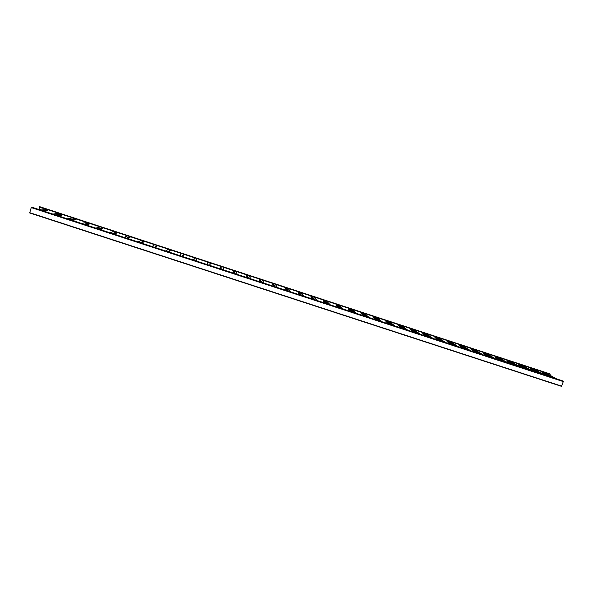 <?xml version="1.0" encoding="UTF-8"?>
<svg xmlns="http://www.w3.org/2000/svg" width="593" height="593" viewBox="0 0 593 593"><rect width="100%" height="100%" fill="white"/><g stroke="black" fill="none" stroke-linecap="round" stroke-linejoin="round"><path stroke-width="0.89" d="M561.43 386.325L563.313 381.61L562.275 380.736L32.015 207.254L31.251 207.587L29.665 212.939L561.43 386.325L29.665 212.939M543.536 372.115L39.086 206.846L543.536 372.115L554.596 378.223M47.937 209.744L47.433 210.804L43.978 211.167M542.128 372.797L547.991 376.066L542.128 372.797L542.321 371.715M530.438 368.972L536.094 372.174L530.438 368.972L530.631 367.882M524.175 368.268L518.69 365.125L518.882 364.035M512.174 364.347L506.896 361.263L507.089 360.173M500.129 360.403L495.044 357.379L495.244 356.289M488.024 356.445L483.147 353.487L483.339 352.39M475.868 352.464L471.19 349.574L471.391 348.476M463.652 348.469L459.19 345.637L459.382 344.54M451.384 344.459L447.129 341.694L447.33 340.59M435.017 337.721L439.028 340.412L435.017 337.721L435.218 336.624M422.846 333.74L426.649 336.364L422.846 333.74L423.046 332.636M410.697 329.767L410.83 328.633M398.422 325.75L398.555 324.616M386.095 321.717L386.228 320.576M373.716 317.663L373.842 316.521M361.278 313.593L361.404 312.444M348.78 309.502L348.914 308.353M336.231 305.388L336.357 304.239M325.535 303.282L323.519 301.2L323.748 300.102M312.63 299.065L310.851 297.041L311.088 295.959M299.665 294.817L298.116 292.868L298.361 291.786M286.634 290.555L285.329 288.665L285.581 287.598M273.543 286.278L272.476 284.447L272.743 283.395M260.394 281.971L259.571 280.2L259.845 279.17M247.17 277.65L246.606 275.93L246.888 274.922M233.887 273.299L233.872 270.66M220.529 268.933L220.796 266.376M207.365 262.995L207.661 262.069M210.278 262.929L209.959 265.471M194.437 257.799L193.563 260.105L194.467 257.747M181.206 253.404L179.827 255.613M183.845 254.271L183.578 255.123M170.539 249.912L169.153 252.121M157.167 245.532L155.492 247.652M143.736 241.129L143.358 242.129L141.771 243.167M130.245 236.711L129.837 237.726L127.999 238.653M116.688 232.263L116.258 233.301L114.152 234.131M103.063 227.801L102.619 228.846L100.254 229.58M89.38 223.316L88.92 224.369L86.281 225.006M75.63 218.817L75.155 219.87L72.25 220.418M61.813 214.288L61.324 215.348L58.144 215.808M39.701 206.668L549.407 373.694L39.131 206.705M39.62 207.016L38.916 209.292M549.237 373.983L548.977 374.687M549.407 373.694L550.356 374.213M556.523 378.853L545.404 372.723L556.545 378.86M563.298 381.299L31.399 207.305M563.313 381.61L31.251 207.587M561.63 386.139L29.694 212.665M38.456 209.359L44.964 208.766M40.776 210.122L47.195 209.499M41.703 210.426L47.922 209.811M553.017 377.711L542.291 371.774M549.066 376.414L542.024 372.5M542.499 374.265L531.81 368.268M544.433 374.902L533.685 368.89L544.456 374.909M540.957 373.76L530.602 367.942M537.139 372.515L530.335 368.668M530.342 370.291L520.031 364.413M532.292 370.929L521.922 365.029M528.845 369.802L518.853 364.095M525.146 368.594L518.586 364.821M518.134 366.296L508.208 360.537M520.091 366.934L510.099 361.159M516.681 365.822L507.059 360.233M513.108 364.651L506.793 360.959M505.866 362.279L496.326 356.645M507.83 362.923L498.231 357.268M504.458 361.819L495.214 356.349M501.018 360.692L494.947 357.082M493.546 358.254L484.399 352.739M495.518 358.898L486.312 353.361M492.175 357.801L483.31 352.45M488.869 356.719L483.043 353.183M481.168 354.199L472.413 348.81M483.154 354.851L474.333 349.44M479.848 353.769L471.361 348.536M476.661 352.731L471.094 349.27M468.737 350.137L460.376 344.867M470.731 350.789L462.303 345.497L470.76 350.797M467.454 349.714L459.353 344.6M464.408 348.721L459.093 345.341M456.247 346.045L448.286 340.908M458.248 346.705L450.22 341.538M455.009 345.645L447.3 340.649M452.096 344.689L447.033 341.39M443.697 341.939L436.144 336.928M445.706 342.598L438.086 337.565M442.504 341.553L435.188 336.683M439.724 340.641L434.921 337.424M431.089 337.817L423.943 332.932M433.112 338.477L425.9 333.57M429.94 337.439L423.024 332.695M427.301 336.579L422.757 333.444M418.428 333.674L411.69 328.915M420.459 334.341L413.655 329.56M417.324 333.31L410.801 328.692M414.818 332.495L410.541 329.441M405.701 329.515L399.385 324.882M407.747 330.182L401.357 325.535M404.648 329.167L398.526 324.675M402.276 328.389L398.266 325.424M392.922 325.327L387.021 320.835M394.968 326.002L389.001 321.488M391.914 325.001L386.199 320.635M389.683 324.275L385.939 321.384M380.083 321.132L374.606 316.766M382.137 321.806L376.592 317.418M379.12 320.813L373.82 316.573M377.029 320.131L373.553 317.329M367.178 316.907L362.13 312.681M369.246 317.589L364.132 313.334M366.266 316.61L361.374 312.504M364.317 315.973L361.115 313.26M354.221 312.667L349.603 308.575M356.297 313.349L351.612 309.235M353.346 312.385L348.884 308.404M351.553 311.792L348.617 309.168M341.197 308.404L337.017 304.454M343.288 309.094L339.033 305.113M340.375 308.138L336.327 304.298M338.722 307.597L336.068 305.054M328.114 304.127L324.371 300.31M330.212 304.817L326.395 300.97M327.343 303.875L323.726 300.162M325.831 303.379L323.459 300.925M314.972 299.828L311.673 296.152M317.077 300.518L313.704 296.819M314.246 299.591L311.058 296.018M312.889 299.146L310.799 296.782M301.763 295.507L298.909 291.971M303.883 296.196L300.955 292.638M301.088 295.284L298.331 291.845M299.88 294.891L298.071 292.616M288.494 291.163L286.093 287.768M290.622 291.86L288.146 288.443M287.872 290.963L285.552 287.657M286.812 290.614L285.292 288.428M275.159 286.804L273.217 283.55M277.302 287.501L275.285 284.225M274.589 286.619L272.713 283.454M273.684 286.323L272.454 284.225M261.765 282.424L260.283 279.31M263.915 283.12L262.358 279.992M261.246 282.253L259.816 279.229M260.49 282.001L259.556 280M248.311 278.021L247.288 275.056M250.468 278.725L249.371 275.738M247.837 277.865L246.858 274.982M247.237 277.665L246.606 275.76M234.784 273.595L234.235 270.779M236.955 274.307L236.333 271.468M234.368 273.455L233.842 270.719M233.924 273.314L233.59 271.498M221.196 269.148L221.122 266.479M223.376 269.859L223.227 267.169M220.826 269.029L220.766 266.435M220.544 268.933L220.514 267.213M207.543 264.686L207.95 262.165M209.737 265.397L210.063 262.855M207.231 264.582L207.632 262.136M193.829 260.194L194.712 257.829M196.024 260.913L196.832 258.526M180.042 255.687L181.414 253.47M182.251 256.406L183.548 254.175M182.585 256.517L183.837 254.338M166.188 251.15L168.056 249.097M168.412 251.877L170.198 249.801M168.805 252.01L170.525 249.979M169.131 252.114L170.273 250.765M152.275 246.599L154.632 244.701M154.506 247.325L156.789 245.406M154.951 247.474L157.16 245.598M155.448 247.637L156.9 246.384M138.288 242.026L141.149 240.284M140.534 242.759L143.313 240.988M141.038 242.922L143.728 241.195M141.697 243.137L143.469 241.988M124.233 237.422L127.599 235.844M126.487 238.164L129.771 236.555M127.05 238.349L130.23 236.777M127.88 238.623L129.978 237.571M110.113 232.804L113.989 231.381M112.373 233.546L116.176 232.1M112.996 233.753L116.673 232.33M114.004 234.079L116.421 233.131M95.918 228.164L100.313 226.904M98.193 228.905L102.507 227.623M98.875 229.128L103.049 227.868M100.054 229.513L102.804 228.668M81.664 223.494L86.578 222.397M83.947 224.243L88.78 223.124M84.688 224.488L89.365 223.383M86.037 224.932L89.113 224.184M67.328 218.81L72.769 217.876M69.626 219.558L74.985 218.602M70.434 219.825L75.615 218.884M71.953 220.322L75.363 219.684M52.925 214.095L58.9 213.332M55.238 214.851L61.123 214.066M56.105 215.133L61.798 214.355M57.803 215.689L61.553 215.163M43.585 211.041L47.67 210.619M38.397 209.344L44.905 208.751M532.314 370.936L521.944 365.036M524.153 368.26L518.69 365.125M520.113 366.941L510.128 361.167M512.152 364.339L506.896 361.263M507.86 362.931L498.253 357.275M500.099 360.396L495.044 357.379M495.548 358.906L486.334 353.376M487.995 356.437L483.147 353.487M483.184 354.859L474.363 349.447M475.838 352.457L471.19 349.574M463.622 348.462L459.19 345.637M458.278 346.712L450.25 341.553M451.355 344.444L447.129 341.694M445.743 342.613L438.123 337.58M433.149 338.492L425.93 333.585M420.496 334.348L413.692 329.575M414.21 332.295L410.63 329.738M407.784 330.19L401.394 325.542M401.713 328.203L398.355 325.713M395.012 326.017L389.045 321.495M389.164 324.097L386.021 321.68M382.181 321.821L376.637 317.433M376.555 319.975L373.634 317.618M369.298 317.603L364.176 313.349M363.887 315.832L361.189 313.541M356.349 313.363L351.664 309.249M351.16 311.666L348.691 309.45M343.34 309.109L339.085 305.128M338.373 307.485L336.135 305.328M330.271 304.832L326.461 300.992M317.144 300.54L313.771 296.834M303.957 296.226L301.029 292.66M290.703 291.889L288.235 288.472M277.398 287.538L275.374 284.255M264.026 283.157L262.469 280.029M250.594 278.769L249.497 275.782M237.111 274.351L236.481 271.512M223.561 269.919L223.405 267.228M196.305 261.009L196.824 259.46M166.01 251.091L167.878 249.038M152.119 246.547L154.484 244.65M138.154 241.981L141.023 240.239M124.122 237.385L127.495 235.806M110.009 232.775L113.893 231.352M95.829 228.135L100.232 226.874M81.582 223.472L86.496 222.375M67.254 218.787L72.702 217.853M52.859 214.073L58.833 213.31"/></g></svg>
